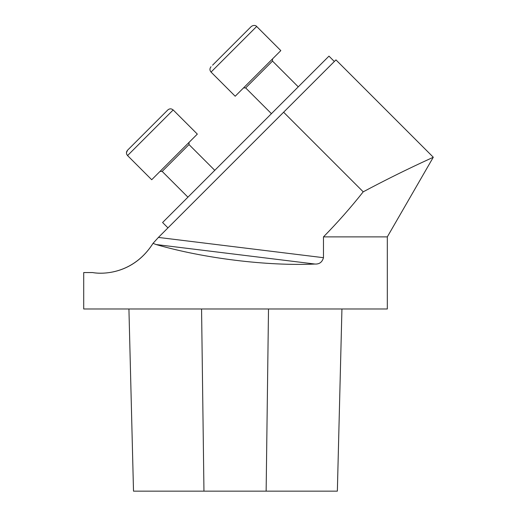 <?xml version="1.0" encoding="UTF-8"?>
<svg xmlns="http://www.w3.org/2000/svg" width="517" height="517" viewBox="0 0 517 517"><rect width="100%" height="100%" fill="white"/><g stroke="black" fill="none" stroke-linecap="round" stroke-linejoin="round"><path stroke-width="0.78" d="M92.575 272.556C102.986 274.533 133.515 273.997 153.032 243.345L156.05 244.522L153.032 243.345C133.509 274.139 103.057 274.456 92.575 272.556L83.709 272.556L83.709 308.985L387.311 308.985L387.311 236.883L323.474 236.883L323.474 257.692C322.207 262.171 319.37 264.29 314.969 264.038L315.015 264.032M314.969 264.038C267.418 266.216 203.601 258.377 156.05 244.522L314.969 264.038M133.502 491.15L128.927 308.985L133.509 491.15L337.362 491.15L341.937 308.985L337.355 491.15M334.337 61.497L328.974 56.133L162.59 222.51L167.96 227.874M323.474 257.692L158.409 237.426L153.032 243.345M158.409 237.426L335.947 59.888L433.291 157.233L387.311 236.883M283.62 112.221L363.225 191.826C403.958 170.087 433.511 157.33 433.291 157.233C433.815 157.187 404.003 170.061 363.225 191.826C403.958 170.087 433.511 157.33 433.291 157.233C433.815 157.187 404.003 170.061 363.225 191.826C350.849 207.472 337.601 222.484 323.474 236.883M189.009 144.573L189.009 142.427L189.009 144.573L214.768 170.332L189.009 144.573L162.176 171.405L187.936 197.171M127.557 155.572L151.707 179.729L197.326 134.103L173.176 109.953L127.557 155.572C126.083 153.782 126.083 151.998 127.557 150.208L155.391 122.374M126.452 152.689L127.557 150.208L167.812 109.953C169.595 108.486 171.385 108.486 173.176 109.953C171.385 108.486 169.595 108.486 167.812 109.953M298.264 86.843L272.498 61.077L245.665 87.916L271.425 113.675M212.584 65.181L251.301 26.464C254.849 24.047 257.078 26.716 256.665 26.464L211.046 72.083C209.579 70.293 209.579 68.502 211.046 66.712M211.046 72.083L235.196 96.233L280.821 50.614L256.665 26.464C257.033 26.651 254.784 24.066 251.301 26.464M203.957 491.15L201.565 308.985M266.139 491.15L268.504 308.985M162.176 171.405L160.024 171.405M197.326 134.103L173.176 109.953M127.421 155.43L126.697 154.253M245.665 87.916L243.52 87.916M272.498 61.077L272.498 58.932L272.498 61.077M280.821 50.614L256.665 26.464"/></g></svg>
